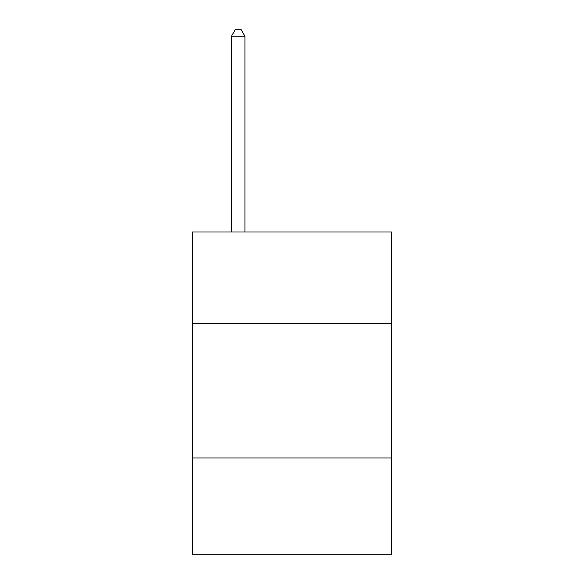<?xml version="1.0" encoding="UTF-8"?>
<svg xmlns="http://www.w3.org/2000/svg" width="584" height="584" viewBox="0 0 584 584"><rect width="100%" height="100%" fill="white"/><g stroke="black" fill="none" stroke-linecap="round" stroke-linejoin="round"><path stroke-width="0.88" d="M391.528 323.47L391.528 232.016L192.472 232.016L192.472 323.47L391.528 323.47L391.528 554.8L192.472 554.8L192.472 323.47M391.528 457.966L192.472 457.966M244.93 232.016L244.93 36.193L231.476 36.193L231.476 232.016M231.476 36.193L235.513 29.2L240.893 29.2L244.93 36.193"/></g></svg>
